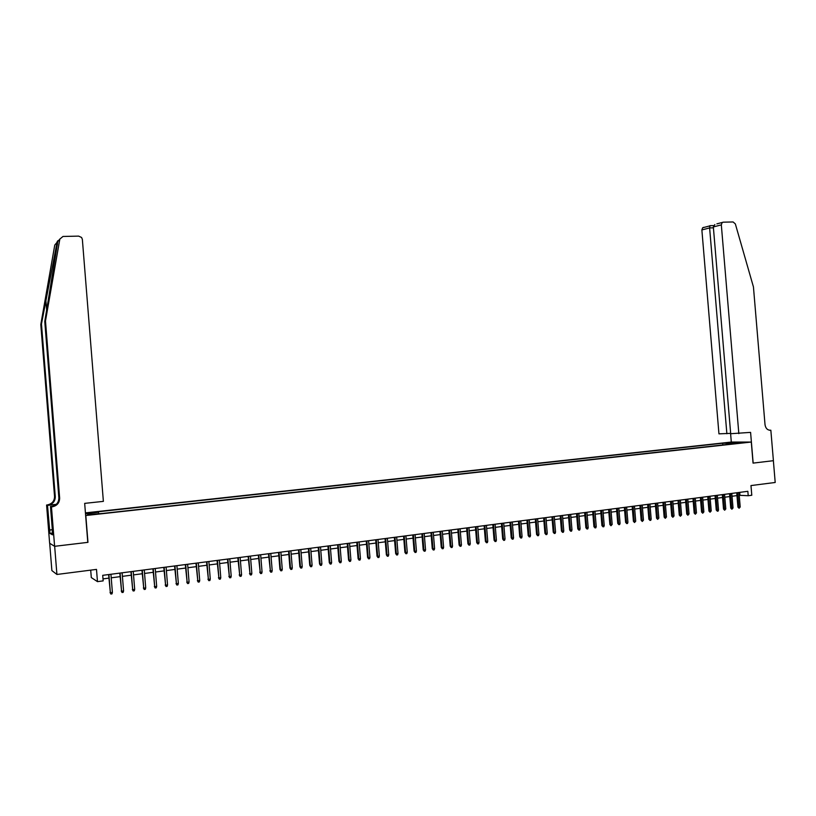 <?xml version="1.0" encoding="UTF-8"?>
<svg xmlns="http://www.w3.org/2000/svg" width="816" height="816" viewBox="0 0 816 816"><rect width="100%" height="100%" fill="white"/><g stroke="black" fill="none" stroke-linecap="round" stroke-linejoin="round"><path stroke-width="1.22" d="M94.554 514.447L90.556 514.692L94.554 514.447M90.709 570.139L91.3 577.575L97.471 581.635L103.163 580.88L102.714 575.331L747.844 491.314L748.211 495.72L751.791 495.251L750.975 485.571L775.2 482.47L773.374 460.693L753.056 463.121L751.291 442.048L85.649 515.539M49.694 543.293L51.877 570.578L56.916 574.464L54.662 546.312L87.965 542.344L85.823 515.6M751.291 442.048L731.197 442.068L85.435 512.876M741.509 442.588L745.916 442.364L741.54 442.925M727.26 444.465L726.393 443.231L722.68 443.221L97.277 511.856L98.45 512.244L86.17 513.59L88.618 514.457L102.255 513.488L734.339 443.68M726.393 443.231L742.427 442.364L734.584 443.231M97.471 581.635L96.492 569.395L56.916 574.464M739.225 495.312L748.211 495.72M103 578.901L108.895 578.126M111.221 577.82L120.085 576.657M122.41 576.351L131.192 575.198M133.528 574.892L142.229 573.75M144.554 573.444L153.184 572.312M155.509 572.006L164.057 570.884M166.393 570.578L174.859 569.456M177.194 569.15L185.589 568.048M187.915 567.742L196.238 566.651M198.563 566.345L206.815 565.264M209.141 564.958L217.311 563.887M219.647 563.581L227.746 562.51M230.071 562.204L238.099 561.153M240.434 560.847L248.39 559.796M250.716 559.49L258.601 558.46M260.926 558.154L268.75 557.124M271.075 556.818L278.827 555.798M281.153 555.492L288.833 554.482M291.159 554.176L298.778 553.177M301.104 552.871L308.652 551.881M310.978 551.575L318.454 550.596M320.78 550.29L328.195 549.311M330.521 549.005L337.875 548.046M340.201 547.74L347.494 546.781M349.809 546.475L357.041 545.527M359.366 545.221L366.527 544.282M368.852 543.976L375.952 543.038M378.267 542.732L385.305 541.814M387.631 541.508L394.607 540.59M396.933 540.284L403.849 539.376M406.174 539.07L413.029 538.172M415.354 537.866L422.147 536.969M424.473 536.663L431.215 535.786M433.531 535.48L440.222 534.602M442.537 534.296L449.167 533.419M451.483 533.123L458.051 532.256M460.367 531.95L466.885 531.094M469.2 530.788L475.657 529.941M477.972 529.635L484.378 528.799M486.693 528.493L493.048 527.656M495.353 527.35L501.656 526.524M503.962 526.218L510.214 525.402M512.519 525.096L518.721 524.28M521.026 523.984L527.167 523.178M529.472 522.872L535.561 522.067M537.866 521.771L543.915 520.975M546.21 520.669L552.208 519.884M554.503 519.578L560.449 518.803M562.744 518.497L568.64 517.721M570.935 517.426L576.779 516.661M579.074 516.355L584.878 515.59M587.173 515.294L592.916 514.539M595.211 514.233L600.913 513.488M603.208 513.182L608.858 512.438M611.153 512.142L616.763 511.408M619.048 511.102L624.607 510.367M626.902 510.071L632.42 509.347M634.705 509.051L640.172 508.327M642.457 508.031L647.884 507.317M650.168 507.011L655.554 506.308M657.829 506.012L663.173 505.308M665.448 505.002L670.752 504.308M673.027 504.013L678.28 503.319M680.554 503.023L685.766 502.34M688.041 502.044L693.212 501.361M695.477 501.065L700.607 500.392M702.872 500.086L707.962 499.423M710.226 499.127L715.275 498.464M717.539 498.158L722.548 497.505M724.812 497.209L729.779 496.556M732.044 496.261L736.97 495.608M739.724 492.374L739.959 495.22M722.823 444.955L722.68 443.221M98.45 512.244L98.695 513.346M734.053 443.71L734.196 442.374M736.726 492.762L737.929 507.083L738.919 507.154L737.695 492.64M740.204 506.981L739.082 508.246L738.919 507.154L740.204 506.981L738.99 492.476M739.082 508.246L737.929 507.083M738.837 433.633L721.324 224.869L713.347 226.95L730.687 433.714L750.587 432.378L753.158 463.1L773.405 460.693L770.845 430.216L769.447 430.236M716.876 223.87L723.272 222.176L733.094 221.962L735.349 223.921L753.443 286.946L765.02 424.677C765.632 428.349 767.448 430.205 770.457 430.256L770.845 430.216M731.309 442.068L730.575 433.367M726.872 433.755L709.614 227.919L701.872 229.949L718.947 433.847L730.657 433.357M701.872 229.949L702.647 227.776L703.79 227.317M722.109 222.646L721.324 224.869M709.971 225.675L709.614 227.919L713.429 227.827M714.847 224.563L713.347 226.95M45.482 320.953L44.768 321.494L57.803 241.465C58.14 240.343 57.936 240.404 57.191 241.658L41.473 324.023L55.284 496.72C55.172 501.412 52.724 504.247 47.909 505.226L46.583 505.012L49.633 543.252L54.611 546.312L87.791 542.365L84.67 503.37L103.377 501.371L82.355 239.353L81.58 237.466L78.662 236.12L62.995 236.456L59.843 239.068L45.482 320.953L59.65 498.107C59.537 502.921 57.028 505.838 52.102 506.838L51.459 506.909L54.611 546.312M41.473 324.023L40.8 324.544L54.55 496.485C54.437 501.157 51.989 503.972 47.206 504.951M52.102 506.838L51.357 506.552C56.263 505.553 58.762 502.656 58.874 497.862L44.768 321.494M56.743 242.709L54.774 245.035L40.8 324.544M51.459 506.909L50.48 506.532L52.469 531.461M52.397 533.123L49.949 533.409L52.53 534.837L52.265 531.481M49.949 533.409L47.512 505.379L46.583 505.012M50.48 506.532L52.754 506.287M56.263 504.339L47.909 505.226M56.12 504.461L47.512 505.379M49.48 529.992L52.326 529.666M52.336 529.798L49.694 530.104M729.535 493.7L730.738 508.062L731.728 508.133L730.504 493.578M733.023 507.96L731.891 509.225L731.728 508.133L733.023 507.96L731.799 493.405M731.891 509.225L730.738 508.062M722.313 494.639L723.517 509.041L724.486 509.123L723.272 494.516M725.791 508.939L724.659 510.214L724.486 509.123L725.791 508.939L724.577 494.353M724.659 510.214L723.517 509.041M715.04 495.587L716.244 510.031L717.213 510.112L715.989 495.465M718.529 509.929L718.121 511.102L717.386 511.204L717.213 510.112L718.529 509.929L717.305 495.292M717.386 511.204L716.244 510.031M707.727 496.546L708.931 511.03L709.9 511.102L708.665 496.424M711.215 510.928L710.073 512.203L709.9 511.102L711.215 510.928L709.991 496.25M710.073 512.203L708.931 511.03M700.363 497.505L701.576 512.03L702.535 512.111L701.301 497.383M703.861 511.928L702.719 513.213L702.535 512.111L703.861 511.928L702.637 497.209M702.719 513.213L701.576 512.03M692.968 498.464L694.181 513.029L695.13 513.111L693.896 498.341M696.466 512.938L695.314 514.223L695.13 513.111L696.466 512.938L695.232 498.168M695.314 514.223L694.181 513.029M685.522 499.433L686.746 514.049L687.684 514.131L686.45 499.31M689.03 513.947L687.878 515.233L687.684 514.131L689.03 513.947L687.796 499.137M687.878 515.233L686.746 514.049M678.035 500.412L679.259 515.059L680.197 515.151L678.953 500.29M681.554 514.967L680.391 516.263L680.197 515.151L681.554 514.967L680.309 500.116M680.391 516.263L679.259 515.059M670.507 501.391L671.731 516.089L672.659 516.171L671.415 501.269M674.026 515.987L672.853 517.283L672.659 516.171L674.026 515.987L672.782 501.095M672.853 517.283L671.731 516.089M662.929 502.381L664.153 517.12L665.081 517.201L663.836 502.258M666.448 517.018L665.285 518.323L665.081 517.201L666.448 517.018L665.203 502.085M665.285 518.323L664.153 517.12M655.309 503.37L656.543 518.15L657.461 518.242L656.207 503.248M658.838 518.058L657.655 519.364L657.461 518.242L658.838 518.058L657.584 503.074M657.655 519.364L656.543 518.15M647.639 504.37L648.873 519.2L649.791 519.292L648.536 504.247M651.178 519.098L650.76 520.302L649.995 520.404L649.791 519.292L651.178 519.098L649.924 504.074M649.995 520.404L648.873 519.2M639.928 505.369L641.162 520.241L642.07 520.343L640.815 505.257M643.467 520.149L642.284 521.465L642.07 520.343L643.467 520.149L642.212 505.073M642.284 521.465L641.162 520.241M632.165 506.379L633.41 521.302L634.307 521.393L633.053 506.267M635.715 521.2L634.522 522.526L634.307 521.393L635.715 521.2L634.45 506.083M634.522 522.526L633.41 521.302M624.362 507.399L625.607 522.362L626.504 522.454L625.24 507.287M627.912 522.271L627.504 523.484L626.719 523.586L626.504 522.454L627.912 522.271L626.647 507.103M626.719 523.586L625.607 522.362M616.508 508.419L617.763 523.433L618.65 523.525L617.386 508.307M620.068 523.331L619.65 524.555L618.865 524.657L618.65 523.525L620.068 523.331L618.803 508.123M618.865 524.657L617.763 523.433M608.614 509.449L609.868 524.504L610.745 524.606L609.481 509.337M612.173 524.413L610.97 525.739L610.745 524.606L612.173 524.413L610.898 509.153M610.97 525.739L609.868 524.504M600.668 510.49L601.922 525.586L602.789 525.688L601.525 510.377M604.228 525.494L603.82 526.718L603.014 526.82L602.789 525.688L604.228 525.494L602.953 510.184M603.014 526.82L601.922 525.586M592.671 511.53L593.926 526.667L594.793 526.769L593.518 511.418M596.241 526.575L595.823 527.809L595.027 527.911L594.793 526.769L596.241 526.575L594.966 511.224M595.027 527.911L593.926 526.667M584.623 512.57L585.888 527.768L586.745 527.87L585.47 512.468M588.193 527.677L587.785 528.901L586.979 529.013L586.745 527.87L588.193 527.677L586.918 512.275M586.979 529.013L585.888 527.768M576.535 513.631L577.799 528.87L578.646 528.972L577.371 513.519M580.105 528.768L579.697 530.012L578.881 530.125L578.646 528.972L580.105 528.768L578.83 513.325M578.881 530.125L577.799 528.87M568.385 514.692L569.66 529.972L570.496 530.084L569.211 514.58M571.975 529.88L571.557 531.124L570.741 531.236L570.496 530.084L571.975 529.88L570.69 514.386M570.741 531.236L569.66 529.972M560.194 515.753L561.469 531.083L562.306 531.196L561.01 515.651M563.785 530.992L563.366 532.236L562.55 532.348L562.306 531.196L563.785 530.992L562.499 515.457M562.55 532.348L561.469 531.083M551.953 516.824L553.228 532.205L554.054 532.318L552.758 516.722M555.543 532.114L555.125 533.368L554.299 533.48L554.054 532.318L555.543 532.114L554.248 516.528M554.299 533.48L553.228 532.205M543.66 517.905L544.935 533.338L545.751 533.45L544.456 517.803M547.25 533.246L546.842 534.5L546.006 534.613L545.751 533.45L547.25 533.246L545.955 517.609M546.006 534.613L544.935 533.338M535.306 518.996L536.591 534.47L537.407 534.582L536.102 518.894M538.907 534.378L538.499 535.633L537.662 535.745L537.407 534.582L538.907 534.378L537.611 518.701M537.662 535.745L536.591 534.47M526.912 520.088L528.197 535.612L529.003 535.735L527.697 519.986M530.512 535.52L530.104 536.785L529.258 536.897L529.003 535.735L530.512 535.52L529.217 519.792M529.258 536.897L528.197 535.612M518.456 521.189L519.751 536.765L520.547 536.877L519.241 521.087M522.067 536.673L521.659 537.938L520.812 538.05L520.547 536.877L522.067 536.673L520.771 520.894M520.812 538.05L519.751 536.765M509.959 522.301L511.244 537.917L512.04 538.04L510.724 522.199M513.57 537.826L513.152 539.101L512.305 539.213L512.04 538.04L513.57 537.826L512.264 521.995M512.305 539.213L511.244 537.917M501.401 523.413L502.697 539.08L503.472 539.203L502.166 523.311M505.022 538.999L504.604 540.263L503.747 540.386L503.472 539.203L505.022 538.999L503.707 523.107M503.747 540.386L502.697 539.08M492.793 524.535L494.088 540.253L494.853 540.376L493.537 524.433M496.414 540.161L495.995 541.436L495.128 541.559L494.853 540.376L496.414 540.161L495.098 524.229M495.128 541.559L494.088 540.253M484.123 525.667L485.418 541.436L486.183 541.559L484.867 525.565M487.754 541.345L487.336 542.62L486.469 542.742L486.183 541.559L487.754 541.345L486.428 525.361M486.469 542.742L485.418 541.436M475.402 526.799L476.707 542.62L477.462 542.742L476.136 526.697M479.033 542.528L478.615 543.813L477.748 543.935L477.462 542.742L479.033 542.528L477.717 526.493M477.748 543.935L476.707 542.62M466.619 527.942L467.925 543.813L468.68 543.946L467.354 527.85M470.261 543.721L469.843 545.006L468.965 545.129L468.68 543.946L470.261 543.721L468.935 527.636M468.965 545.129L467.925 543.813M457.796 529.094L459.102 545.017L459.836 545.139L458.51 529.003M461.438 544.925L461.02 546.22L460.132 546.332L459.836 545.139L461.438 544.925L460.102 528.788M460.132 546.332L459.102 545.017M448.902 530.247L450.218 546.22L450.942 546.353L449.616 530.155M452.543 546.139L452.135 547.434L451.238 547.546L450.942 546.353L452.543 546.139L451.217 529.951M451.238 547.546L450.218 546.22M439.957 531.41L441.272 547.434L441.986 547.577L440.66 531.318M443.608 547.352L443.19 548.648L442.292 548.77L441.986 547.577L443.608 547.352L442.272 531.114M442.292 548.77L441.272 547.434M430.95 532.583L432.266 548.658L432.98 548.801L431.644 532.501M434.602 548.576L434.194 549.882L433.286 550.004L432.98 548.801L434.602 548.576L433.265 532.287M433.286 550.004L432.266 548.658M421.892 533.766L423.208 549.892L423.912 550.035L422.566 533.674M425.544 549.811L425.136 551.116L424.228 551.239L423.912 550.035L425.544 549.811L424.208 533.46M424.228 551.239L423.208 549.892M412.763 534.959L414.089 551.137L414.783 551.279L413.437 534.868M416.435 551.055L416.017 552.361L415.099 552.483L414.783 551.279L416.435 551.055L415.089 534.653M415.099 552.483L414.089 551.137M403.583 536.153L404.92 552.381L405.593 552.524L404.246 536.061M407.255 552.299L406.837 553.615L405.919 553.738L405.593 552.524L407.255 552.299L405.909 535.847M405.919 553.738L404.92 552.381M394.342 537.356L395.678 553.636L396.352 553.789L394.995 537.265M398.014 553.554L397.606 554.88L396.678 555.002L396.352 553.789L398.014 553.554L396.668 537.05M396.678 555.002L395.678 553.636M385.04 538.56L386.386 554.9L387.039 555.053L385.682 538.478M388.722 554.819L388.304 556.145L387.376 556.277L387.039 555.053L388.722 554.819L387.365 538.264M387.376 556.277L386.386 554.9M375.686 539.784L377.023 556.175L377.675 556.328L376.309 539.702M379.358 556.094L378.95 557.42L378.012 557.552L377.675 556.328L379.358 556.094L378.002 539.478M378.012 557.552L377.023 556.175M366.262 541.008L367.598 557.461L368.24 557.614L366.874 540.926M369.944 557.379L369.526 558.705L368.587 558.838L368.24 557.614L369.944 557.379L368.577 540.712M368.587 558.838L367.598 557.461M356.765 542.242L358.122 558.746L358.744 558.899L357.377 542.171M360.458 558.674L360.05 560L359.091 560.133L358.744 558.899L360.458 558.674L359.091 541.946M359.091 560.133L358.122 558.746M347.218 543.487L348.575 560.051L349.187 560.204L347.82 543.415M350.911 559.97L350.503 561.306L349.544 561.439L349.187 560.204L350.911 559.97L349.544 543.191M349.544 561.439L348.575 560.051M337.61 544.741L338.966 561.357L339.568 561.51L338.191 544.67M341.302 561.275L340.894 562.622L339.925 562.754L339.568 561.51L341.302 561.275L339.935 544.435M339.925 562.754L338.966 561.357M327.93 546.006L329.287 562.673L329.888 562.836L328.511 545.924M331.633 562.591L331.214 563.938L330.245 564.07L329.888 562.836L331.633 562.591L330.256 545.7M330.245 564.07L329.287 562.673M318.189 547.271L319.546 563.999L320.137 564.162L318.75 547.199M321.892 563.917L321.484 565.274L320.504 565.406L320.137 564.162L321.892 563.917L320.515 546.965M320.504 565.406L319.546 563.999M308.377 548.546L309.743 565.325L310.315 565.498L308.927 548.474M312.089 565.253L311.681 566.61L310.692 566.743L310.315 565.498L312.089 565.253L310.702 548.25M310.692 566.743L309.743 565.325M298.503 549.831L299.87 566.671L300.431 566.845L299.044 549.76M302.216 566.6L301.808 567.956L300.818 568.089L300.431 566.845L302.216 566.6L300.829 549.535M300.818 568.089L299.87 566.671M288.558 551.126L289.935 568.028L290.486 568.191L289.088 551.065M292.281 567.946L291.873 569.313L290.873 569.456L290.486 568.191L292.281 567.946L290.894 550.831M290.873 569.456L289.935 568.028M278.552 552.432L279.929 569.384L280.469 569.558L279.072 552.361M282.275 569.313L281.867 570.68L280.857 570.823L280.469 569.558L282.275 569.313L280.877 552.126M280.857 570.823L279.929 569.384M268.474 553.748L270.382 570.935L268.984 553.676M272.197 570.68L271.789 572.057L270.779 572.2L270.382 570.935L272.197 570.68L270.8 553.442M270.779 572.2L269.851 570.751M258.325 555.064L260.222 572.312L258.825 555.002M262.058 572.067L261.65 573.444L260.63 573.577L260.222 572.312L262.058 572.067L260.661 554.768M260.63 573.577L259.712 572.138M248.115 556.4L250.002 573.709L248.594 556.339M251.848 573.454L251.44 574.841L250.41 574.974L250.002 573.709L251.848 573.454L250.441 556.094M250.41 574.974L249.502 573.526M237.823 557.736L239.71 575.107L238.292 557.675M241.567 574.852L241.148 576.239L240.118 576.382L239.71 575.107L241.567 574.852L240.149 557.43M240.118 576.382L239.21 574.923M227.47 559.082L229.337 576.514L227.919 559.031M231.214 576.259L230.795 577.657L229.755 577.799L229.337 576.514L231.214 576.259L229.796 558.787M229.755 577.799L228.857 576.331M217.036 560.449L218.902 577.942L217.484 560.388M220.779 577.687L220.371 579.074L219.331 579.217L218.902 577.942L220.779 577.687L219.361 560.143M219.331 579.217L218.433 577.748M206.53 561.816L208.386 579.37L206.968 561.755M210.283 579.115L209.875 580.513L208.825 580.655L208.386 579.37L210.283 579.115L208.865 561.51M208.825 580.655L207.937 579.176M195.952 563.193L197.798 580.808L196.37 563.132M199.716 580.553L199.298 581.961L198.237 582.104L197.798 580.808L199.716 580.553L198.288 562.887M198.237 582.104L197.36 580.615M185.303 564.58L187.139 582.267L185.711 564.519M189.067 582.002L188.659 583.409L187.588 583.552L187.139 582.267L189.067 582.002L187.639 564.274M187.588 583.552L186.721 582.063M174.583 565.978L176.409 583.726L174.971 565.927M178.347 583.46L177.939 584.878L176.858 585.021L176.409 583.726L178.347 583.46L176.909 565.672M176.858 585.021L175.991 583.522M163.781 567.375L165.597 585.194L164.159 567.334M167.545 584.929L167.137 586.347L166.056 586.5L165.597 585.194L167.545 584.929L166.107 567.079M166.056 586.5L165.199 584.99M152.898 568.793L154.703 586.673L153.265 568.752M156.672 586.408L156.264 587.836L155.173 587.979L154.703 586.673L156.672 586.408L155.234 568.497M155.173 587.979L154.326 586.469M141.943 570.221L143.738 588.173L142.29 570.18M145.717 587.897L145.309 589.325L144.208 589.478L143.738 588.173L145.717 587.897L144.279 569.915M144.208 589.478L143.371 587.959M130.917 571.659L132.692 589.672L131.243 571.618M134.691 589.397L134.283 590.835L133.171 590.988L132.692 589.672L134.691 589.397L133.243 571.353M133.171 590.988L132.345 589.458M119.799 573.107L121.574 591.192L120.115 573.067M123.583 590.917L123.175 592.355L122.053 592.508L121.574 591.192L123.583 590.917L122.125 572.801M122.053 592.508L121.237 590.978M108.61 574.566L110.364 592.712L108.905 574.525M112.394 592.436L111.986 593.885L110.864 594.038L110.364 592.712L112.394 592.436L110.935 574.26M110.864 594.038L110.048 592.498M769.723 430.267L770.457 430.256M45.798 299.421L46.685 310.57M55.284 496.72L54.55 496.485M58.874 497.862L59.65 498.107M59.843 239.068L57.803 241.465M702.647 227.776L709.696 225.92M713.735 225.593L709.838 225.685M57.191 241.658L57.436 244.759"/></g></svg>
